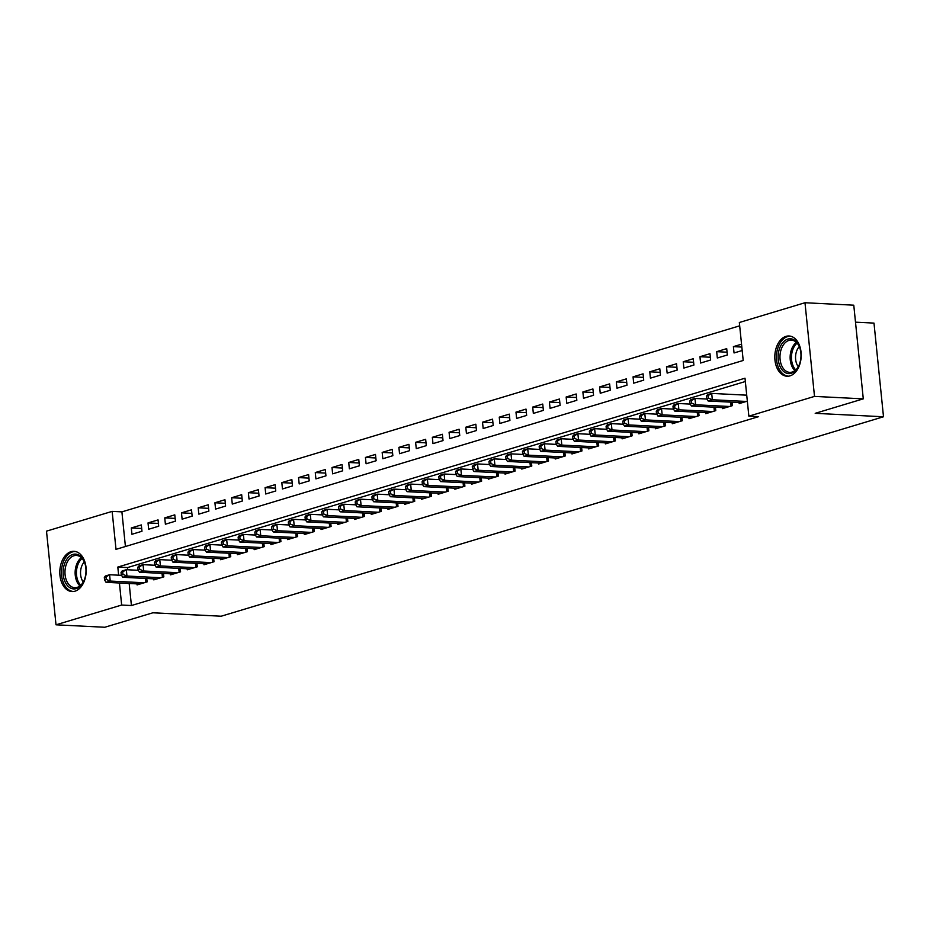 <?xml version="1.0" encoding="UTF-8"?>
<svg xmlns="http://www.w3.org/2000/svg" width="930" height="930" viewBox="0 0 930 930"><rect width="100%" height="100%" fill="white"/><g stroke="black" fill="none" stroke-linecap="round" stroke-linejoin="round"><path stroke-width="1.4" d="M790.012 375.86A20.146 13.171 92.9 0 1 786.989 376.232A20.146 13.171 92.9 0 1 774.806 357.759A20.146 13.171 92.9 0 1 786.001 336.369A20.146 13.171 92.9 0 1 789.012 335.986A20.146 13.171 92.9 0 1 801.195 354.47A20.146 13.171 92.9 0 1 790.012 375.86M75.005 591.178A20.146 13.171 92.9 0 1 71.982 591.55A20.146 13.171 92.9 0 1 59.811 573.078A20.146 13.171 92.9 0 1 70.994 551.688A20.146 13.171 92.9 0 1 74.016 551.316A20.146 13.171 92.9 0 1 86.188 569.788A20.146 13.171 92.9 0 1 75.005 591.178M855.495 322.175L873.991 323.105L883.5 416.768L221.177 616.218L152.88 612.789L104.799 627.262L56.009 624.809L46.5 531.146L112.146 511.384L116.006 549.351L743.198 360.48L739.338 322.501L804.985 302.738L814.506 396.401L748.859 416.163L745 378.196L117.808 567.068L118.633 575.193M739.676 325.825L121.9 511.872L112.146 511.384M814.506 396.401L863.284 398.854L853.775 305.191L804.985 302.738M739.083 402.562L739.187 403.597L747.325 401.144M722.354 407.596L722.459 408.63L732.491 405.608L732.154 402.213M705.626 412.629L705.731 413.664L715.775 410.642L715.426 407.247M688.909 417.663L689.014 418.698L699.046 415.675L698.697 412.281M672.181 422.708L672.285 423.743L682.318 420.72L681.981 417.314M655.452 427.742L655.557 428.776L665.601 425.754L665.252 422.36M638.736 432.776L638.84 433.81L648.873 430.788L648.524 427.393M622.007 437.821L622.112 438.844L632.144 435.821L631.796 432.427M605.279 442.854L605.384 443.889L615.416 440.867L615.079 437.472M588.551 447.888L588.655 448.923L598.699 445.9L598.35 442.506M571.834 452.922L571.938 453.956L581.971 450.934L581.622 447.539M555.105 457.967L555.21 459.002L565.242 455.979L564.894 452.573M538.377 463L538.482 464.035L548.514 461.013L548.177 457.618M521.649 468.034L521.753 469.069L531.797 466.046L531.449 462.652M504.932 473.068L505.037 474.102L515.069 471.08L514.72 467.685M488.204 478.113L488.308 479.148L498.341 476.125L498.003 472.719M471.475 483.147L471.58 484.181L481.624 481.159L481.275 477.764M454.758 488.18L454.863 489.215L464.895 486.192L464.547 482.798M438.03 493.214L438.135 494.249L448.167 491.226L447.818 487.832M421.302 498.259L421.406 499.294L431.439 496.271L431.101 492.877M404.573 503.293L404.678 504.327L414.722 501.305L414.373 497.91M387.857 508.326L387.961 509.361L397.994 506.339L397.645 502.944M371.128 513.372L371.233 514.406L381.265 511.384L380.916 507.978M354.4 518.405L354.504 519.44L364.537 516.417L364.2 513.023M337.671 523.439L337.776 524.474L347.82 521.451L347.471 518.057M320.955 528.473L321.059 529.507L331.092 526.485L330.743 523.09M304.226 533.518L304.331 534.552L314.363 531.53L314.026 528.124M287.498 538.551L287.603 539.586L297.647 536.564L297.298 533.169M270.781 543.585L270.886 544.62L280.918 541.597L280.569 538.203M254.053 548.619L254.157 549.653L264.19 546.631L263.841 543.236M237.324 553.664L237.429 554.699L247.461 551.676L247.124 548.27M220.596 558.698L220.701 559.732L230.745 556.71L230.396 553.315M203.879 563.731L203.984 564.766L214.016 561.743L213.668 558.349M187.151 568.776L187.256 569.799L197.288 566.788L196.951 563.382M170.423 573.81L170.527 574.845L180.56 571.822L180.222 568.428M153.694 578.844L153.799 579.878L163.843 576.856L163.494 573.461M141.686 528.484L131.293 527.961L141.325 524.939L141.976 531.263L131.932 534.285L131.293 527.961M158.414 523.439L148.021 522.916L158.054 519.905L158.693 526.229L148.661 529.251L148.021 522.916M175.142 518.405L164.75 517.882L174.782 514.86L175.421 521.195L165.389 524.218L164.75 517.882M191.859 513.372L181.466 512.849L191.51 509.826L192.15 516.15L182.117 519.173L181.466 512.849M208.587 508.338L198.195 507.815L208.227 504.792L208.878 511.116L198.834 514.139L198.195 507.815M225.316 503.293L214.923 502.77L224.955 499.747L225.595 506.083L215.562 509.105L214.923 502.77M242.044 498.259L231.64 497.736L241.684 494.714L242.323 501.049L232.291 504.072L231.64 497.736M258.761 493.226L248.368 492.702L258.401 489.68L259.052 496.004L249.007 499.026L248.368 492.702M275.489 488.192L265.096 487.669L275.129 484.646L275.768 490.97L265.736 493.993L265.096 487.669M292.218 483.147L281.825 482.624L291.857 479.601L292.497 485.937L282.464 488.959L281.825 482.624M308.946 478.113L298.542 477.59L308.586 474.567L309.225 480.891L299.193 483.914L298.542 477.59M325.663 473.079L315.27 472.556L325.302 469.534L325.953 475.858L315.909 478.88L315.27 472.556M342.391 468.046L331.998 467.523L342.031 464.5L342.67 470.824L332.638 473.847L331.998 467.523M359.12 463L348.727 462.477L358.759 459.455L359.399 465.791L349.366 468.813L348.727 462.477M375.836 457.967L365.444 457.444L375.476 454.421L376.127 460.745L366.095 463.768L365.444 457.444M392.565 452.933L382.172 452.41L392.204 449.388L392.855 455.712L382.811 458.734L382.172 452.41M409.293 447.888L398.9 447.365L408.933 444.342L409.572 450.678L399.54 453.7L398.9 447.365M426.021 442.854L415.617 442.331L425.661 439.309L426.3 445.644L416.268 448.667L415.617 442.331M442.738 437.821L432.345 437.298L442.378 434.275L443.029 440.599L432.985 443.622L432.345 437.298M459.467 432.787L449.074 432.264L459.106 429.242L459.746 435.566L449.713 438.588L449.074 432.264M476.195 427.742L465.802 427.219L475.835 424.196L476.474 430.532L466.442 433.554L465.802 427.219M492.923 422.708L482.519 422.185L492.563 419.163L493.202 425.498L483.17 428.509L482.519 422.185M509.64 417.675L499.247 417.151L509.28 414.129L509.931 420.453L499.887 423.476L499.247 417.151M526.368 412.641L515.976 412.118L526.008 409.095L526.647 415.419L516.615 418.442L515.976 412.118M543.097 407.596L532.704 407.073L542.736 404.05L543.376 410.386L533.343 413.408L532.704 407.073M559.814 402.562L549.421 402.039L559.453 399.017L560.104 405.341L550.072 408.363L549.421 402.039M576.542 397.529L566.149 397.005L576.182 393.983L576.832 400.307L566.788 403.329L566.149 397.005M593.27 392.483L582.878 391.96L592.91 388.949L593.549 395.273L583.517 398.296L582.878 391.96M609.999 387.45L599.594 386.926L609.638 383.904L610.278 390.24L600.245 393.262L599.594 386.926M626.715 382.416L616.323 381.893L626.355 378.87L627.006 385.194L616.962 388.217L616.323 381.893M643.444 377.382L633.051 376.859L643.083 373.837L643.723 380.161L633.69 383.183L633.051 376.859M660.172 372.337L649.779 371.814L659.812 368.792L660.451 375.127L650.419 378.15L649.779 371.814M676.9 367.303L666.496 366.78L676.54 363.758L677.18 370.094L667.147 373.116L666.496 366.78M693.617 362.27L683.225 361.747L693.257 358.724L693.908 365.048L683.864 368.071L683.225 361.747M710.346 357.236L699.953 356.713L709.985 353.691L710.625 360.015L700.592 363.037L699.953 356.713M727.074 352.191L716.681 351.668L726.714 348.645L727.353 354.981L717.321 358.004L716.681 351.668M121.9 511.872L125.422 546.514M741.547 344.181L733.398 346.634L734.049 352.958L742.187 350.517M129.177 583.494L131.421 605.535L758.613 416.652L748.859 416.163M745.337 381.521L127.561 567.567L127.782 569.776M136.977 583.877L137.082 584.912L147.114 581.889L146.766 578.495M746.685 394.808L745.651 395.122M863.284 398.854L815.203 413.327L883.5 416.768M131.421 605.535L121.656 605.046L56.009 624.809M119.424 582.994L121.656 605.046M127.561 567.567L117.808 567.068M741.838 347.064L733.398 346.634M104.323 577.391L104.579 579.925L106.253 579.413L105.997 576.891L104.323 577.391L105.404 575.996L109.589 574.74L110.228 581.064L144.185 582.773M106.253 579.413L110.228 581.064L106.055 582.331L140.012 584.028M105.997 576.891L109.589 574.74L121.586 575.345M104.579 579.925L106.055 582.331M76.295 588.597A17.438 11.404 92.9 0 1 63.275 574.914A17.438 11.404 92.9 0 1 72.831 554.431A17.438 11.404 92.9 0 1 84.851 563.255A17.438 11.404 92.9 0 1 83.967 580.762A17.438 11.404 92.9 0 1 76.295 588.597M84.956 563.592A16.147 10.556 -87.1 0 0 76.353 555.443A16.147 10.556 -87.1 0 0 73.935 555.745A16.147 10.556 -87.1 0 0 64.972 572.88A16.147 10.556 -87.1 0 0 74.726 587.69A16.147 10.556 -87.1 0 0 77.144 587.388A16.147 10.556 -87.1 0 0 84.107 580.436M83.282 582.017A12.706 8.312 92.9 0 1 84.293 561.929M75.493 551.513A20.018 13.09 -87.1 0 0 72.563 551.897A20.018 13.09 -87.1 0 0 61.45 573.089A20.018 13.09 -87.1 0 0 73.482 591.503M780.654 367.675A17.438 11.404 92.9 0 1 782.409 343.089A17.438 11.404 92.9 0 1 798.475 344.704A17.438 11.404 92.9 0 1 799.846 347.936A17.438 11.404 92.9 0 1 798.975 365.432A17.438 11.404 92.9 0 1 780.654 367.675M799.951 348.273A16.147 10.556 -87.1 0 0 798.789 345.6A16.147 10.556 -87.1 0 0 791.349 340.113A16.147 10.556 -87.1 0 0 781.188 349.343A16.147 10.556 -87.1 0 0 782.293 366.873A16.147 10.556 -87.1 0 0 789.733 372.36A16.147 10.556 -87.1 0 0 799.114 365.106M798.277 366.699A12.706 8.312 92.9 0 1 797.37 365.281A12.706 8.312 92.9 0 1 799.288 346.611M790.5 336.195A20.018 13.09 -87.1 0 0 777.945 347.692A20.018 13.09 -87.1 0 0 779.328 369.384A20.018 13.09 -87.1 0 0 788.489 376.185M121.04 572.357L121.307 574.891L122.969 574.38L122.714 571.845L121.04 572.357L122.132 570.962L126.317 569.706L126.957 576.03L160.913 577.739M122.969 574.38L126.957 576.03L122.772 577.286L156.728 578.995M122.714 571.845L126.317 569.706L138.303 570.299M121.307 574.891L122.772 577.286M137.768 567.312L138.024 569.846L139.698 569.346L139.442 566.812L137.768 567.312L138.861 565.928L143.046 564.661L143.685 570.997L177.642 572.706M139.698 569.346L143.685 570.997L139.5 572.252L173.457 573.961M139.442 566.812L143.046 564.661L155.031 565.266M138.024 569.846L139.5 572.252M154.496 562.278L154.752 564.812L156.426 564.312L156.17 561.778L154.496 562.278L155.589 560.883L159.762 559.628L160.413 565.952L194.358 567.66M156.426 564.312L160.413 565.952L156.228 567.219L190.185 568.928M156.17 561.778L159.762 559.628L171.759 560.232M154.752 564.812L156.228 567.219M171.225 557.244L171.48 559.779L173.154 559.267L172.899 556.745L171.225 557.244L172.306 555.849L176.491 554.594L177.13 560.918L211.087 562.627M173.154 559.267L177.13 560.918L172.957 562.173L206.902 563.882M172.899 556.745L176.491 554.594L188.488 555.198M171.48 559.779L172.957 562.173M187.941 552.211L188.197 554.733L189.871 554.234L189.615 551.699L187.941 552.211L189.034 550.816L193.219 549.56L193.858 555.884L227.815 557.593M189.871 554.234L193.858 555.884L189.674 557.14L223.63 558.849M189.615 551.699L193.219 549.56L205.205 550.153M188.197 554.733L189.674 557.14M204.67 547.166L204.926 549.7L206.6 549.2L206.344 546.666L204.67 547.166L205.763 545.782L209.936 544.515L210.587 550.851L244.544 552.56M206.6 549.2L210.587 550.851L206.402 552.106L240.359 553.815M206.344 546.666L209.936 544.515L221.933 545.12M204.926 549.7L206.402 552.106M221.398 542.132L221.654 544.666L223.328 544.166L223.072 541.632L221.398 542.132L222.491 540.737L226.664 539.481L227.315 545.805L261.26 547.514M223.328 544.166L227.315 545.805L223.13 547.073L257.087 548.781M223.072 541.632L226.664 539.481L238.661 540.086M221.654 544.666L223.13 547.073M238.127 537.098L238.382 539.633L240.056 539.121L239.789 536.598L238.127 537.098L239.208 535.703L243.393 534.448L244.032 540.772L277.989 542.481M240.056 539.121L244.032 540.772L239.859 542.027L273.804 543.736M239.789 536.598L243.393 534.448L255.378 535.052M238.382 539.633L239.859 542.027M254.843 532.065L255.099 534.587L256.773 534.087L256.517 531.553L254.843 532.065L255.936 530.67L260.121 529.403L260.76 535.738L294.717 537.447M256.773 534.087L260.76 535.738L256.575 536.994L290.532 538.702M256.517 531.553L260.121 529.403L272.106 530.007M255.099 534.587L256.575 536.994M271.572 527.019L271.827 529.554L273.501 529.054L273.246 526.52L271.572 527.019L272.664 525.624L276.838 524.369L277.489 530.705L311.434 532.402M273.501 529.054L277.489 530.705L273.304 531.96L307.26 533.669M273.246 526.52L276.838 524.369L288.835 524.973M271.827 529.554L273.304 531.96M288.3 521.986L288.556 524.52L290.23 524.009L289.974 521.486L288.3 521.986L289.381 520.591L293.566 519.335L294.206 525.659L328.162 527.368M290.23 524.009L294.206 525.659L290.032 526.926L323.989 528.624M289.974 521.486L293.566 519.335L305.563 519.94M288.556 524.52L290.032 526.926M305.017 516.952L305.284 519.486L306.947 518.975L306.691 516.441L305.017 516.952L306.11 515.557L310.295 514.302L310.934 520.626L344.891 522.335M306.947 518.975L310.934 520.626L306.749 521.881L340.706 523.59M306.691 516.441L310.295 514.302L322.28 514.906M305.284 519.486L306.749 521.881M321.745 511.919L322.001 514.441L323.675 513.941L323.419 511.407L321.745 511.919L322.838 510.524L327.023 509.256L327.662 515.592L361.619 517.301M323.675 513.941L327.662 515.592L323.477 516.848L357.434 518.556M323.419 511.407L327.023 509.256L339.008 509.861M322.001 514.441L323.477 516.848M338.474 506.873L338.729 509.408L340.403 508.908L340.148 506.373L338.474 506.873L339.566 505.478L343.74 504.223L344.391 510.547L378.336 512.256M340.403 508.908L344.391 510.547L340.206 511.814L374.162 513.523M340.148 506.373L343.74 504.223L355.737 504.827M338.729 509.408L340.206 511.814M355.202 501.84L355.458 504.374L357.132 503.862L356.864 501.34L355.202 501.84L356.283 500.445L360.468 499.189L361.107 505.513L395.064 507.222M357.132 503.862L361.107 505.513L356.934 506.78L390.879 508.478M356.864 501.34L360.468 499.189L372.465 499.794M355.458 504.374L356.934 506.78M371.919 496.806L372.174 499.329L373.848 498.829L373.593 496.295L371.919 496.806L373.011 495.411L377.196 494.156L377.836 500.48L411.792 502.188M373.848 498.829L377.836 500.48L373.651 501.735L407.607 503.444M373.593 496.295L377.196 494.156L389.182 494.748M372.174 499.329L373.651 501.735M388.647 491.761L388.903 494.295L390.577 493.795L390.321 491.261L388.647 491.761L389.74 490.377L393.913 489.11L394.564 495.446L428.521 497.155M390.577 493.795L394.564 495.446L390.379 496.701L424.336 498.41M390.321 491.261L393.913 489.11L405.91 489.715M388.903 494.295L390.379 496.701M405.375 486.727L405.631 489.261L407.305 488.762L407.049 486.227L405.375 486.727L406.468 485.332L410.642 484.077L411.281 490.401L445.238 492.11M407.305 488.762L411.281 490.401L407.108 491.668L441.064 493.377M407.049 486.227L410.642 484.077L422.639 484.681M405.631 489.261L407.108 491.668M422.104 481.694L422.36 484.228L424.034 483.716L423.766 481.194L422.104 481.694L423.185 480.299L427.37 479.043L428.009 485.367L461.966 487.076M424.034 483.716L428.009 485.367L423.836 486.623L457.781 488.331M423.766 481.194L427.37 479.043L439.355 479.648M422.36 484.228L423.836 486.623M438.821 476.66L439.076 479.183L440.75 478.683L440.495 476.148L438.821 476.66L439.913 475.265L444.098 473.998L444.738 480.333L478.694 482.042M440.75 478.683L444.738 480.333L440.553 481.589L474.509 483.298M440.495 476.148L444.098 473.998L456.084 474.602M439.076 479.183L440.553 481.589M455.549 471.615L455.805 474.149L457.479 473.649L457.223 471.115L455.549 471.615L456.642 470.231L460.815 468.964L461.466 475.3L495.411 476.997M457.479 473.649L461.466 475.3L457.281 476.555L491.238 478.264M457.223 471.115L460.815 468.964L472.812 469.569M455.805 474.149L457.281 476.555M472.277 466.581L472.533 469.115L474.207 468.615L473.951 466.081L472.277 466.581L473.358 465.186L477.543 463.93L478.183 470.255L512.139 471.963M474.207 468.615L478.183 470.255L474.009 471.522L507.966 473.231M473.951 466.081L477.543 463.93L489.54 464.535M472.533 469.115L474.009 471.522M488.994 461.547L489.261 464.082L490.924 463.57L490.668 461.036L488.994 461.547L490.087 460.152L494.272 458.897L494.911 465.221L528.868 466.93M490.924 463.57L494.911 465.221L490.726 466.476L524.683 468.185M490.668 461.036L494.272 458.897L506.257 459.501M489.261 464.082L490.726 466.476M505.722 456.514L505.978 459.036L507.652 458.537L507.396 456.002L505.722 456.514L506.815 455.119L511 453.852L511.64 460.187L545.596 461.896M507.652 458.537L511.64 460.187L507.454 461.443L541.411 463.152M507.396 456.002L511 453.852L522.986 454.456M505.978 459.036L507.454 461.443M522.451 451.469L522.707 454.003L524.38 453.503L524.125 450.969L522.451 451.469L523.544 450.074L527.717 448.818L528.368 455.154L562.313 456.851M524.38 453.503L528.368 455.154L524.183 456.409L558.139 458.118M524.125 450.969L527.717 448.818L539.714 449.423M522.707 454.003L524.183 456.409M539.179 446.435L539.435 448.969L541.109 448.458L540.841 445.935L539.179 446.435L540.26 445.04L544.445 443.784L545.085 450.108L579.041 451.817M541.109 448.458L545.085 450.108L540.911 451.375L574.856 453.073M540.841 445.935L544.445 443.784L556.442 444.389M539.435 448.969L540.911 451.375M555.896 441.401L556.152 443.936L557.826 443.424L557.57 440.89L555.896 441.401L556.989 440.006L561.174 438.751L561.813 445.075L595.77 446.784M557.826 443.424L561.813 445.075L557.628 446.33L591.585 448.039M557.57 440.89L561.174 438.751L573.159 439.344M556.152 443.936L557.628 446.33M572.624 436.356L572.88 438.89L574.554 438.39L574.298 435.856L572.624 436.356L573.717 434.973L577.89 433.706L578.541 440.041L612.498 441.75M574.554 438.39L578.541 440.041L574.356 441.297L608.313 443.006M574.298 435.856L577.89 433.706L589.887 434.31M572.88 438.89L574.356 441.297M589.353 431.322L589.608 433.857L591.282 433.357L591.027 430.823L589.353 431.322L590.445 429.927L594.619 428.672L595.258 434.996L629.215 436.705M591.282 433.357L595.258 434.996L591.085 436.263L625.041 437.972M591.027 430.823L594.619 428.672L606.616 429.276M589.608 433.857L591.085 436.263M606.081 426.289L606.337 428.823L607.999 428.312L607.743 425.789L606.081 426.289L607.162 424.894L611.347 423.638L611.987 429.962L645.943 431.671M607.999 428.312L611.987 429.962L607.813 431.218L641.758 432.927M607.743 425.789L611.347 423.638L623.333 424.243M606.337 428.823L607.813 431.218M622.798 421.255L623.054 423.778L624.728 423.278L624.472 420.744L622.798 421.255L623.89 419.86L628.076 418.593L628.715 424.929L662.672 426.638M624.728 423.278L628.715 424.929L624.53 426.184L658.487 427.893M624.472 420.744L628.076 418.593L640.061 419.198M623.054 423.778L624.53 426.184M639.526 416.21L639.782 418.744L641.456 418.244L641.2 415.71L639.526 416.21L640.619 414.827L644.792 413.559L645.443 419.895L679.388 421.604M641.456 418.244L645.443 419.895L641.258 421.151L675.215 422.859M641.2 415.71L644.792 413.559L656.789 414.164M639.782 418.744L641.258 421.151M656.255 411.176L656.51 413.711L658.184 413.211L657.929 410.676L656.255 411.176L657.336 409.781L661.521 408.526L662.16 414.85L696.117 416.559M658.184 413.211L662.16 414.85L657.987 416.117L691.943 417.826M657.929 410.676L661.521 408.526L673.518 409.13M656.51 413.711L657.987 416.117M672.971 406.143L673.239 408.677L674.901 408.165L674.645 405.643L672.971 406.143L674.064 404.748L678.249 403.492L678.888 409.816L712.845 411.525M674.901 408.165L678.888 409.816L674.703 411.072L708.66 412.781M674.645 405.643L678.249 403.492L690.234 404.097M673.239 408.677L674.703 411.072M689.7 401.109L689.955 403.632L691.629 403.132L691.374 400.598L689.7 401.109L690.792 399.714L694.977 398.447L695.617 404.783L729.573 406.491M691.629 403.132L695.617 404.783L691.432 406.038L725.388 407.747M691.374 400.598L694.977 398.447L706.963 399.051M689.955 403.632L691.432 406.038M706.428 396.064L706.684 398.598L708.358 398.098L708.102 395.564L706.428 396.064L707.521 394.669L711.694 393.413L712.345 399.749L746.29 401.446M708.358 398.098L712.345 399.749L708.16 401.004L742.117 402.713M708.102 395.564L711.694 393.413L746.72 395.18M706.684 398.598L708.16 401.004M145.696 582.32L145.301 578.425M146.522 582.075L146.15 578.46M79.91 585.947A16.147 10.556 92.9 0 1 75.156 571.543A16.147 10.556 92.9 0 1 81.329 557.686M82.096 558.488A15.612 10.207 -87.1 0 0 80.747 585.237M794.906 370.617A16.147 10.556 92.9 0 1 792.453 367.385A16.147 10.556 92.9 0 1 796.336 342.368M797.103 343.158A15.612 10.207 -87.1 0 0 793.697 367.083A15.612 10.207 -87.1 0 0 795.755 369.908M162.425 577.286L162.029 573.38M163.238 577.03L162.878 573.426M179.141 572.252L178.746 568.346M179.967 571.997L179.606 568.393M195.87 567.207L195.474 563.313M196.695 566.963L196.323 563.359M212.598 562.173L212.203 558.279M213.423 561.929L213.051 558.314M229.315 557.14L228.919 553.234M230.14 556.884L229.78 553.28M246.043 552.095L245.648 548.2M246.869 551.85L246.508 548.247M262.772 547.061L262.376 543.167M263.597 546.817L263.225 543.213M279.5 542.027L279.105 538.133M280.325 541.783L279.953 538.168M296.217 536.994L295.821 533.088M297.042 536.738L296.682 533.134M312.945 531.948L312.55 528.054M313.77 531.704L313.41 528.101M329.673 526.915L329.278 523.02M330.499 526.671L330.127 523.055M346.402 521.881L346.007 517.975M347.216 521.637L346.855 518.022M363.119 516.848L362.723 512.942M363.944 516.592L363.584 512.988M379.847 511.802L379.452 507.908M380.672 511.558L380.3 507.954M396.575 506.769L396.18 502.874M397.401 506.525L397.029 502.909M413.292 501.735L412.897 497.829M414.117 501.479L413.757 497.875M430.02 496.701L429.625 492.795M430.846 496.446L430.485 492.842M446.749 491.656L446.353 487.762M447.574 491.412L447.202 487.808M463.477 486.623L463.082 482.728M464.303 486.378L463.93 482.763M480.194 481.589L479.799 477.683M481.019 481.333L480.659 477.729M496.922 476.544L496.527 472.649M497.748 476.3L497.376 472.696M513.651 471.51L513.255 467.616M514.476 471.266L514.104 467.651M530.379 466.476L529.972 462.582M531.193 466.232L530.832 462.617M547.096 461.443L546.701 457.537M547.921 461.187L547.561 457.583M563.824 456.398L563.429 452.503M564.65 456.153L564.278 452.55M580.553 451.364L580.157 447.47M581.378 451.12L581.006 447.504M597.269 446.33L596.874 442.424M598.095 446.075L597.734 442.471M613.998 441.297L613.602 437.391M614.823 441.041L614.463 437.437M630.726 436.251L630.331 432.357M631.551 436.007L631.179 432.404M647.454 431.218L647.059 427.323M648.28 430.974L647.908 427.358M664.171 426.184L663.776 422.278M664.996 425.928L664.636 422.325M680.9 421.139L680.504 417.245M681.725 420.895L681.353 417.291M697.628 416.105L697.233 412.211M698.453 415.861L698.081 412.257M714.356 411.072L713.949 407.177M715.17 410.827L714.81 407.212M731.073 406.038L730.678 402.132M731.898 405.782L731.538 402.178"/></g></svg>
